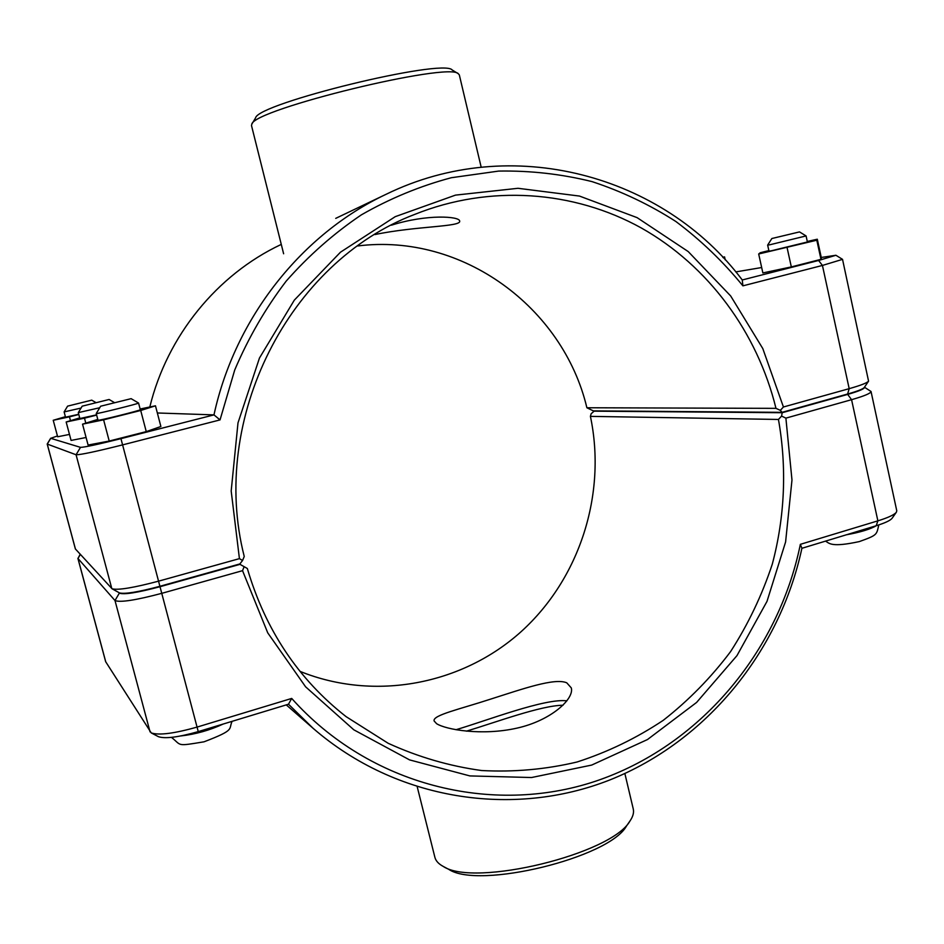 <?xml version="1.0" encoding="UTF-8"?>
<svg xmlns="http://www.w3.org/2000/svg" width="944" height="944" viewBox="0 0 944 944"><rect width="100%" height="100%" fill="white"/><g stroke="black" fill="none" stroke-linecap="round" stroke-linejoin="round"><path stroke-width="1.42" d="M563.049 705.239C540.971 705.475 496.155 722.184 466.454 731.163M566.754 682.807L571.297 687.905C574.424 698.902 551.013 720.579 517.017 728.119C482.042 736.037 445.934 729.653 436.588 723.682L434.087 720.909C432.635 715.127 459.539 709.286 490.691 699.103C522.728 688.919 554.553 677.627 566.754 682.807M81.042 408.068L64.121 411.914L65.525 417.189L78.73 414.298M91.733 400.15L67.602 406.132L91.733 400.15L95.84 402.533M69.478 434.417L57.655 436.777L53.23 420.281L65.396 416.693M70.481 420.694L69.455 416.835L53.23 420.281M78.789 414.499L69.455 416.835M99.734 407.737L78.293 412.622L79.862 418.522L96.595 414.853M109.091 399.489L82.187 406.168L109.091 399.489M86.081 437.497L71.083 440.435L66.163 421.992L79.697 417.909M85.81 423.148L84.488 418.157L66.163 421.992M96.654 415.1L84.488 418.157M725.228 259.883L724.567 256.898L722.809 257.287M723.198 257.712L724.567 256.898M391.418 225.191C427.101 213.899 459.598 216.318 459.657 221.014C461.699 226.973 416.351 225.911 374.886 234.56M131.122 398.663L100.642 406.215L131.122 398.663L138.567 403.041C139.924 403.395 95.332 414.475 96.241 413.543L98.011 420.222C97.126 421.248 141.694 410.156 140.314 409.696L138.567 403.041M140.125 409L155.477 405.814L140.715 410.487L103.604 419.832L82.541 424.163L97.798 419.419M82.541 424.163L88.099 445.049L109.221 441.049L146.261 431.609L160.881 426.499L155.477 405.814M109.221 441.049L103.604 419.832M146.261 431.609L140.715 410.487M771.85 238.525L767.649 245.098L769.797 244.779L806.082 235.929L799.509 231.905L771.85 238.525L799.509 231.905M806.082 235.929L807.391 241.983L771.13 250.844L768.982 251.128L767.649 245.098M817.303 239.221L821.374 258.007L820.973 259.34L791.32 266.916L762.87 272.946L758.681 253.983L816.82 240.213L817.303 239.221L807.273 241.452M768.864 250.585L760.227 252.756L758.681 253.983M820.973 259.34L816.82 240.213M791.32 266.916L787.107 247.694M80.205 554.234L77.974 558.47L114.991 600.537C120.089 602.673 135.865 600.231 162.297 593.198L242.537 570.672L244.154 566.683L239.988 564.347L160.008 586.708C137.34 592.726 123.794 594.862 119.357 593.127L118.779 592.513M242.537 570.672L267.742 632.858L305.596 686.807L353.811 729.806L409.578 759.896L469.864 775.921L531.566 777.526L591.687 765.077L647.49 739.541L696.589 702.442L736.957 655.643L767.012 601.352L785.597 541.962L791.981 480.012L785.892 418.133L851.571 399.69C864.397 396.008 870.887 393.27 871.041 391.5L864.456 387.229M864.421 387.276C864.763 388.739 859.182 391.111 847.688 394.403L782.187 412.717L781.597 416.092L785.892 418.133M781.597 416.092L778.446 419.455C787.001 467.516 784.877 516.899 772.286 564.17C762.056 595.145 748.155 624.303 730.573 651.62C711.08 677.556 688.624 700.472 663.207 720.355C636.374 738.22 607.665 752.108 577.067 761.997C545.75 769.419 513.914 772.263 481.582 770.528C449.379 766.103 418.251 757.029 388.185 743.294L346.106 716.649C298.233 679.149 265.311 629.766 247.34 568.5L244.154 566.683M871.041 391.5L896.776 510.81L896.375 512.203C894.346 514.787 888.174 517.666 877.873 520.852L800.359 544.334C778.198 652.587 699.233 746.362 595.546 781.219C492.013 815.758 369.659 785.727 291.696 698.43L197.579 726.939C174.439 733.512 158.993 735.506 151.241 732.91L105.657 661.685L77.892 558.329M300.003 671.373C375.016 701.699 462.548 684.447 521.253 631.548C579.887 578.424 606.78 493.948 590.413 416.375L591.133 413.755L594.449 410.876M590.413 416.375L778.446 419.455M782.187 412.717L593.387 411.159M291.696 698.43L288.498 704.212L313.113 728.32C396.539 800.654 513.217 818.106 610.048 779.862C706.95 741.146 779.661 651.289 801.904 548.299L876.209 525.737C885.047 522.988 890.357 520.498 892.127 518.244L896.375 512.203M800.359 544.334L801.904 548.299M151.241 732.91L158.427 736.686C165.141 738.951 178.416 737.264 198.252 731.612L288.498 704.212M112.124 588.82L119.534 592.926C124.844 594.26 138.296 592.053 159.902 586.295L239.882 563.934L242.549 560.488L239.422 558.636L159.088 581.02C133.871 587.734 118.212 590.33 112.124 588.82L75.367 548.936L47.2 444.058L76.075 454.76C80.665 454.819 96.347 451.48 123.133 444.754L220.035 419.903L234.726 369.989C248.284 338.011 265.429 308.393 286.162 281.147C308.664 255.6 333.728 233.51 361.351 214.866C390.061 198.429 420.056 186.039 451.326 177.72L498.715 171.076C530.493 170.534 561.609 174.05 592.065 181.626C621.789 191.396 649.755 204.706 675.951 221.557C700.873 240.224 723.187 261.653 742.893 285.843L822.436 265.441L842.532 259.352L835.9 255.269L818.59 260.473L742.267 279.967C663.396 175.136 511.613 132.939 386.143 194.275C301.761 234.006 235.068 317.857 213.969 414.888L120.95 438.653C97.975 444.412 84.488 447.314 80.5 447.362L50.728 438.311L57.431 435.963M242.549 560.488L244.248 556.5C208.978 418.593 289.183 262.031 414.794 214.371C489.724 184.281 573.787 190.558 641.212 227.917C708.484 265.783 757.418 332.666 775.98 408.351L586.885 407.761C563.167 307.602 462.536 232.826 357.764 245.947M842.532 259.352L868.563 381.152C867.076 382.922 860.621 385.423 849.187 388.668L783.426 406.994L762.811 348.596L730.68 295.968L688.223 251.576L637.106 217.639L579.486 196.069L517.961 188.293L455.48 195.125L395.241 216.66L340.489 252.19L294.327 300.121L259.458 358.047L237.994 422.877L231.186 491.01L239.422 558.636M775.98 408.351L780.322 410.357L782.104 412.339L847.606 394.026C857.412 391.241 862.969 389.058 864.279 387.5L868.563 381.152M783.426 406.994L780.322 410.357M782.104 412.339L593.316 410.864L586.885 407.773M742.893 285.843L742.267 279.967M220.035 419.903L213.969 414.888L157.341 412.976M149.813 406.994C167.135 335.852 217.191 274.657 280.805 244.626L281.277 244.39M735.789 271.907L761.678 267.53M821.256 257.464L835.9 255.269M458.347 73.762L452.141 69.95C443.255 58.186 258.066 103.333 255.588 117.858L251.836 124.101C254.089 109.256 449.521 61.62 458.347 73.762L459.327 74.93L481.18 167.194M283.625 253.771L251.505 125.599L251.836 124.101M443.196 866.403L448.813 869.389C478.667 889.59 609.234 857.766 626.45 826.083L630.061 820.855C612.172 853.942 474.301 887.561 443.196 866.403C438.559 863.902 435.786 860.869 434.889 857.317L417.272 787.001M624.869 773.549L633.259 808.961C634.097 812.524 633.035 816.501 630.061 820.855M455.976 729.724C486.679 720.673 545.089 698.029 566.896 700.849M180.882 735.942C195.561 734.267 209.662 730.302 223.173 724.048M876.41 525.666C870.321 529.218 860.303 532.263 846.355 534.8M160.008 586.708L198.252 731.612M119.357 593.127L114.991 600.537L150.061 731.907M80.37 554.423L77.974 558.47L105.763 661.933M847.688 394.403L851.571 399.69L877.873 520.852L876.209 525.737M159.902 586.295L120.95 438.653M75.449 549.078L47.259 444.105L50.728 438.311M80.5 447.362L76.075 454.76L111.805 588.584M818.59 260.473L822.436 265.441L849.187 388.668L847.606 394.026M67.602 406.132L64.121 411.914M82.187 406.168L78.293 412.622M109.138 399.501L114.283 402.51M100.642 406.215L96.253 413.531M232.13 721.322C228.224 729.429 236.047 729.594 204.046 741.807C175.714 746.492 181.932 745.642 171.466 737.37M878.793 524.911C876.504 534.8 877.696 535 859.335 541.585C831.168 547.662 829.339 543.331 825.552 541.113M313.113 728.32L286.268 704.885M50.681 438.24L47.212 444.022M386.143 194.275L335.722 218.371"/></g></svg>
